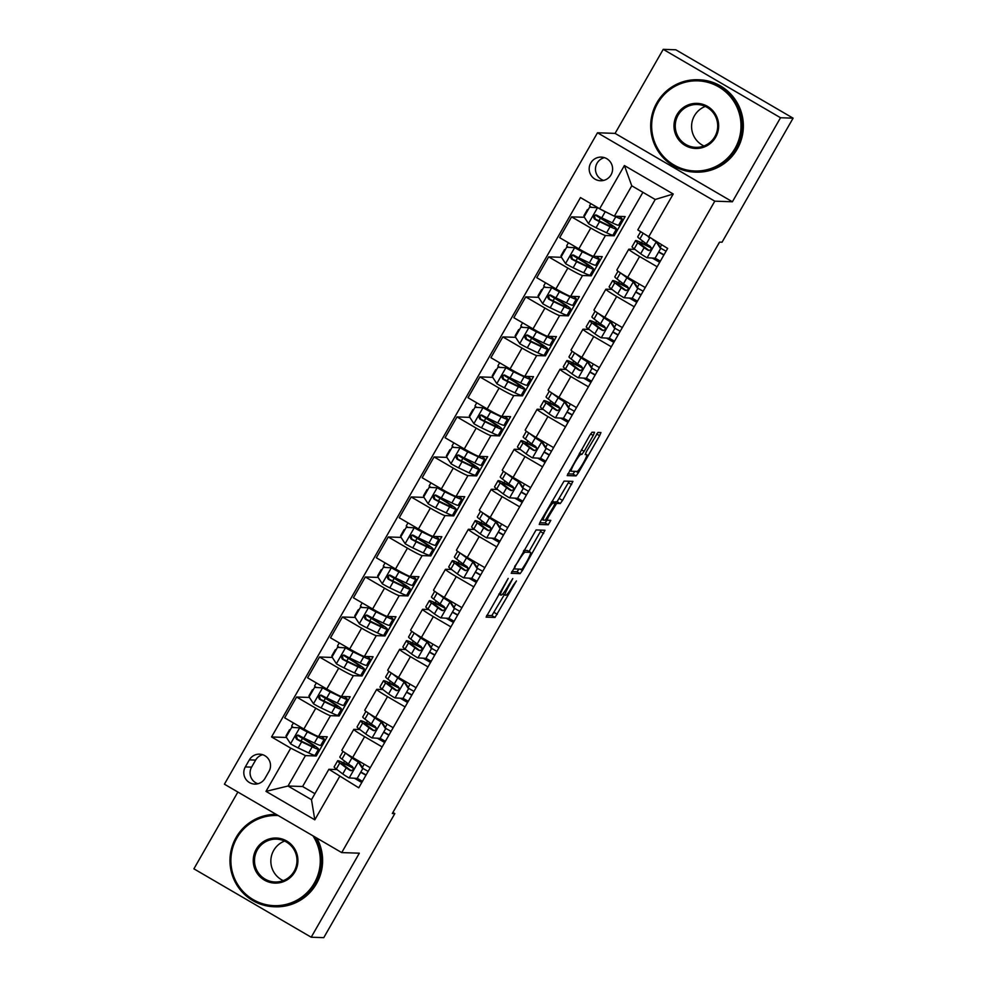 <?xml version="1.0" encoding="UTF-8"?>
<svg xmlns="http://www.w3.org/2000/svg" width="987" height="987" viewBox="0 0 987 987"><rect width="100%" height="100%" fill="white"/><g stroke="black" fill="none" stroke-linecap="round" stroke-linejoin="round"><path stroke-width="1.48" d="M508.169 578.407L486.11 617.134L495.018 617.443L516.435 580.936L513.265 585.229A11.61 1.394 120.2 0 1 505.936 595.235L505.196 595.21A11.61 1.394 120.2 0 1 505.097 595.186A11.61 1.394 120.2 0 1 509.366 585.106L512.771 578.579L508.675 585.081A11.61 1.394 120.2 0 1 501.334 595.075L500.594 595.05A11.61 1.394 120.2 0 1 500.508 595.025A11.61 1.394 120.2 0 1 504.776 584.946L508.169 578.407M590.757 163.003A11.832 11.721 -88 0 0 600.491 180.744A11.832 11.721 -88 0 0 611.039 174.835A11.832 11.721 -88 0 0 601.305 157.106A11.832 11.721 -88 0 0 590.757 163.003M604.426 157.649A11.832 11.721 -88 0 0 603.649 180.424M593.224 435.477L594.532 432.318L592.04 432.232L589.745 435.353L567.18 475.586L576.087 475.894L578.382 472.773L599.615 435.699L600.947 432.54L597.912 432.429L586.525 451.429L585.192 454.575L586.722 454.637A9.71 1.172 120.2 0 1 586.796 454.662A9.71 1.172 120.2 0 1 583.07 463.359A9.71 1.172 120.2 0 1 577.087 471.441L571.239 471.243A9.71 1.172 120.2 0 1 571.165 471.231A9.71 1.172 120.2 0 1 574.89 462.521A9.71 1.172 120.2 0 1 580.862 454.439L581.837 454.464L584.131 451.343L593.224 435.477L590.596 433.947M732.403 201.767L780.52 117.737L793.092 118.169L675.799 49.782L663.227 49.35L615.098 133.381L597.493 132.776L714.798 201.175L732.403 201.767L615.098 133.381M237.879 792.043L193.908 868.831L311.201 937.218L359.33 853.187L341.724 852.595L714.798 201.175M311.201 937.218L323.773 937.65L394.812 813.609L392.888 812.486M793.092 118.169L722.052 242.21L719.535 242.123L392.295 813.522L394.812 813.609M536.077 529.945L511.204 573.299L520.124 573.62L522.419 570.486L544.984 530.266L536.077 529.945M540.531 521.296L564.058 481.088L572.941 481.397L562.541 500.421L560.258 503.543L556.643 503.419L548.328 517.077L546.995 520.223L550.795 520.371L548.254 524.763L539.223 524.455L540.531 521.296M264.972 778.385L269.007 771.341A11.462 11.35 -88 0 0 259.569 754.154A11.462 11.35 -88 0 0 249.353 759.879L245.319 766.924A11.462 11.35 -88 0 0 254.757 784.097A11.462 11.35 -88 0 0 264.972 778.385M597.493 132.776L224.419 784.196L341.724 852.595M642.907 192.317L302.602 786.516L288.019 786.022L311.485 799.692L328.893 769.28L358.75 787.799L667.656 248.416L637.799 229.897L655.22 199.485L631.766 185.815L614.346 216.227L625.153 216.597L614.161 235.794L612.964 235.103L616.456 228.996A28.278 1.814 29.8 0 0 602.144 218.855L595.741 214.969M339.565 776.609L314.816 819.827L265.996 791.364L290.746 748.146L305.439 755.61L316.247 755.98L327.252 736.771L318.554 736.475A14.78 0.95 29.8 0 1 303.86 729.011L284.675 717.833L296.594 697.019L315.778 708.197A14.78 0.95 29.8 0 0 330.46 715.661L339.17 715.957L350.163 696.76L341.465 696.464A14.78 0.95 29.8 0 1 326.771 689L307.586 677.81L319.504 657.009L338.689 668.187A14.78 0.95 29.8 0 0 353.383 675.651L362.081 675.947L373.086 656.737L364.376 656.441A14.78 0.95 29.8 0 1 349.682 648.977L330.509 637.799L342.427 616.998L361.6 628.176A14.78 0.95 29.8 0 0 376.294 635.64L385.004 635.936L395.997 616.727L387.299 616.431A14.78 0.95 29.8 0 1 372.605 608.967L353.42 597.789L365.338 576.976L384.523 588.166A14.78 0.95 29.8 0 0 399.217 595.63L407.915 595.926L418.92 576.716L410.21 576.42A14.78 0.95 29.8 0 1 395.516 568.956L376.343 557.778L388.261 536.965L407.434 548.143A14.78 0.95 29.8 0 0 422.128 555.607L430.825 555.903L441.831 536.706L433.133 536.41A14.78 0.95 29.8 0 1 418.439 528.946L399.254 517.756L411.172 496.954L430.357 508.132A14.78 0.95 29.8 0 0 445.051 515.596L453.749 515.893L464.741 496.683L456.043 496.387A14.78 0.95 29.8 0 1 441.349 488.923L422.177 477.745L434.083 456.944L453.267 468.122A14.78 0.95 29.8 0 0 467.961 475.586L476.659 475.882L487.664 456.673L478.966 456.376A14.78 0.95 29.8 0 1 464.272 448.912L445.088 437.734L457.006 416.921L476.19 428.111A14.78 0.95 29.8 0 0 490.872 435.575L499.582 435.872L510.575 416.662L501.877 416.366A14.78 0.95 29.8 0 1 487.183 408.902L467.998 397.724L479.916 376.911L499.101 388.088A14.78 0.95 29.8 0 0 513.795 395.553L522.493 395.849L533.498 376.652L524.788 376.355A14.78 0.95 29.8 0 1 510.094 368.891L490.921 357.701L502.839 336.9L522.012 348.078A14.78 0.95 29.8 0 0 536.706 355.542L545.416 355.838L556.409 336.629L547.711 336.333A14.78 0.95 29.8 0 1 533.017 328.868L513.832 317.691L525.75 296.89L544.935 308.067A14.78 0.95 29.8 0 0 559.629 315.532L568.327 315.828L579.332 296.618L570.622 296.322A14.78 0.95 29.8 0 1 555.928 288.858L536.755 277.68L548.673 256.867L567.846 268.057A14.78 0.95 29.8 0 0 582.54 275.521L591.238 275.817L602.243 256.608L593.545 256.312A14.78 0.95 29.8 0 1 578.851 248.847L559.666 237.657L571.584 216.856L590.769 228.034A14.78 0.95 29.8 0 0 605.463 235.498L614.161 235.794M286.477 737.474L271.561 736.956L290.746 748.146M271.561 736.956L580.467 197.573L599.652 208.763L624.401 165.545L673.22 194.007L648.471 237.225M780.52 117.737L663.227 49.35M302.602 786.516L314.915 793.696M305.439 755.61L288.019 786.022L265.996 791.364M336.986 769.564L328.893 769.28M343.575 762.902L344.611 761.1M359.897 729.553L353.926 729.344A14.78 0.95 29.8 0 0 353.778 729.393A14.78 0.95 29.8 0 0 364.598 736.672L382.154 746.912M366.498 722.891L367.522 721.09M382.82 689.531L376.837 689.333A14.78 0.95 29.8 0 0 376.689 689.37A14.78 0.95 29.8 0 0 387.509 696.649L405.077 706.902M389.409 682.881L390.433 681.079M405.731 649.52L399.76 649.31A14.78 0.95 29.8 0 0 399.612 649.36A14.78 0.95 29.8 0 0 410.419 656.639L427.988 666.879M412.319 642.858L413.356 641.069M428.654 609.51L422.67 609.3A14.78 0.95 29.8 0 0 422.522 609.349A14.78 0.95 29.8 0 0 433.342 616.628L450.911 626.868M435.242 602.847L436.266 601.046M451.565 569.487L445.593 569.289A14.78 0.95 29.8 0 0 445.433 569.339A14.78 0.95 29.8 0 0 456.253 576.618L473.822 586.858M458.153 562.837L459.189 561.035M474.476 529.476L468.504 529.279A14.78 0.95 29.8 0 0 468.356 529.316A14.78 0.95 29.8 0 0 479.176 536.595L496.732 546.847M481.076 522.814L482.1 521.025M497.399 489.466L491.415 489.256A14.78 0.95 29.8 0 0 491.267 489.305A14.78 0.95 29.8 0 0 502.087 496.584L519.655 506.825M503.987 482.803L505.023 481.014M520.309 449.455L514.338 449.245A14.78 0.95 29.8 0 0 514.19 449.295A14.78 0.95 29.8 0 0 525.01 456.574L542.566 466.814M526.91 442.793L527.934 440.992M543.232 409.432L537.249 409.235A14.78 0.95 29.8 0 0 537.101 409.284A14.78 0.95 29.8 0 0 547.921 416.563L565.489 426.803M549.821 402.782L550.845 400.981M566.143 369.422L560.172 369.224A14.78 0.95 29.8 0 0 560.024 369.261A14.78 0.95 29.8 0 0 570.831 376.54L588.4 386.793M572.731 362.76L573.768 360.971M589.066 329.411L583.083 329.202A14.78 0.95 29.8 0 0 582.935 329.251A14.78 0.95 29.8 0 0 593.755 336.53L611.323 346.77M595.654 322.749L596.679 320.96M611.977 289.401L606.006 289.191A14.78 0.95 29.8 0 0 605.845 289.24A14.78 0.95 29.8 0 0 616.665 296.519L634.234 306.76M618.565 282.738L619.602 280.937M634.888 249.378L628.916 249.18A14.78 0.95 29.8 0 0 628.768 249.23A14.78 0.95 29.8 0 0 639.588 256.509L657.145 266.749M641.488 242.728L642.512 240.927M316.247 755.98L315.05 755.277M309.387 697.451L296.594 697.019M332.311 657.441L319.504 657.009M355.221 617.43L342.427 616.998M378.144 577.42L365.338 576.976M401.055 537.397L388.261 536.965M423.978 497.386L411.172 496.954M446.889 457.376L434.083 456.944M469.8 417.365L457.006 416.921M492.723 377.342L479.916 376.911M515.633 337.332L502.839 336.9M538.557 297.321L525.75 296.89M561.467 257.311L548.673 256.867M584.39 217.288L571.584 216.856M361.773 782.518L354.432 778.237M353.778 729.393L341.86 750.194A14.78 0.95 29.8 0 0 352.68 757.473L370.236 767.713M339.17 715.957L337.961 715.267L341.465 709.159A28.278 1.814 29.8 0 0 327.153 699.03L320.75 695.132M376.689 689.37L364.771 710.184A14.78 0.95 29.8 0 0 375.591 717.463L393.159 727.703M384.683 742.495L377.355 738.227M407.594 702.485L400.266 698.216M399.612 649.36L387.694 670.173A14.78 0.95 29.8 0 0 398.514 677.452L416.07 687.692M362.081 675.947L360.884 675.244L364.388 669.137A28.278 1.814 29.8 0 0 350.064 659.008L343.661 655.121M430.517 662.474L423.189 658.193M422.522 609.349L410.604 630.15A14.78 0.95 29.8 0 0 421.424 637.429L438.993 647.682M385.004 635.936L383.795 635.233M453.428 622.464L446.099 618.183M445.433 569.339L433.527 590.14A14.78 0.95 29.8 0 0 444.335 597.419L461.904 607.659M407.915 595.926L406.718 595.223L410.222 589.116A28.278 1.814 29.8 0 0 395.898 578.987L389.495 575.088M476.351 582.441L469.022 578.172M468.356 529.316L456.438 550.129A14.78 0.95 29.8 0 0 467.258 557.408L484.827 567.648M430.825 555.903L429.629 555.212L433.133 549.105A28.278 1.814 29.8 0 0 418.809 538.976L412.418 535.077M499.262 542.431L491.933 538.162M491.267 489.305L479.349 510.119A14.78 0.95 29.8 0 0 490.169 517.398L507.737 527.638M453.749 515.893L452.552 515.189M522.185 502.42L514.844 498.139M514.19 449.295L502.272 470.096A14.78 0.95 29.8 0 0 513.092 477.375L530.648 487.627M476.659 475.882L475.463 475.179L478.966 469.072A28.278 1.814 29.8 0 0 464.643 458.943L458.252 455.044M545.095 462.409L537.767 458.128M537.101 409.284L525.183 430.085A14.78 0.95 29.8 0 0 536.003 437.364L553.571 447.604M499.582 435.872L498.373 435.168L501.877 429.061A28.278 1.814 29.8 0 0 487.566 418.932L481.162 415.033M568.006 422.387L560.678 418.118M560.024 369.261L548.106 390.075A14.78 0.95 29.8 0 0 558.926 397.354L576.482 407.594M522.493 395.849L521.296 395.158M590.929 382.376L583.601 378.107M582.935 329.251L571.017 350.064A14.78 0.95 29.8 0 0 581.837 357.343L599.405 367.583M545.416 355.838L544.207 355.135L547.711 349.028A28.278 1.814 29.8 0 0 533.387 338.899L526.996 335.012M613.84 342.366L606.511 338.085M605.845 289.24L593.94 310.041A14.78 0.95 29.8 0 0 604.747 317.32L622.316 327.573M568.327 315.828L567.13 315.124L570.634 309.017A28.278 1.814 29.8 0 0 556.31 298.888L549.907 294.99M636.763 302.355L629.435 298.074M628.768 249.23L616.85 270.031A14.78 0.95 29.8 0 0 627.67 277.31L645.239 287.55M591.238 275.817L590.041 275.114M659.674 262.332L652.345 258.063M614.346 216.227L599.652 208.763M311.485 799.692L314.816 819.827M624.401 165.545L631.766 185.815M673.22 194.007L655.22 199.485M262.69 754.71A11.462 11.35 -88 0 0 255.633 760.089L251.599 767.133A11.462 11.35 -88 0 0 257.915 783.764M486.677 615.419L491.847 615.604L504.308 594.729M529.069 551.486L541.246 530.13M511.772 571.584L516.954 571.769L518.989 569.092M515.214 566.723L514.276 568.931L522.098 569.203L526.318 562.454A11.61 1.394 120.2 0 0 530.587 552.375A11.61 1.394 120.2 0 0 530.488 552.35L525.158 552.165A11.61 1.394 120.2 0 0 517.817 562.158L514.683 566.415M527.477 550.586A11.61 1.394 120.2 0 0 527.416 550.524A11.61 1.394 120.2 0 0 527.329 550.499L530.488 552.35M523.863 550.376L527.329 550.499M552.868 502.136L557.087 501.692L569.228 481.274M539.753 522.728L545.083 522.913L546.971 520.211L545.959 519.606L546.995 520.223M552.905 503.296A9.71 1.172 120.2 0 0 546.934 511.389A9.71 1.172 120.2 0 0 543.208 520.087A9.71 1.172 120.2 0 0 543.282 520.112L545.342 520.174L553.67 506.528L555.002 503.37L551.351 502.383M555.002 503.37L551.844 501.532L554.965 503.37M567.735 473.871L572.916 474.044L574.952 471.367M291.671 727.394L300.492 727.912L291.671 727.394L286.168 737.005L290.671 743.902A9.796 0.629 29.8 0 0 298.148 747.924L308.697 752.945A28.278 1.814 29.8 0 0 315.075 755.252L318.554 749.17A28.278 1.814 29.8 0 0 304.23 739.041L297.84 735.142M286.489 736.45A13.497 0.864 -150.2 0 1 286.02 735.87L289.499 729.788A13.497 0.864 -150.2 0 1 289.635 729.751L290.314 729.763M300.492 727.912L314.779 734.945A23.478 1.505 29.8 0 0 315.532 735.303M299.838 727.9A9.796 0.629 29.8 0 0 307.315 731.922L317.863 736.944A28.278 1.814 29.8 0 0 324.242 739.251A28.278 1.814 29.8 0 0 321.392 736.573M317.037 735.981A23.478 1.505 29.8 0 0 320.072 736.857A23.478 1.505 29.8 0 0 319.936 736.524M324.242 739.251L320.75 745.333A28.278 1.814 -150.2 0 1 314.384 743.026L303.823 738.005A9.796 0.629 -150.2 0 1 298.802 735.364C295.545 735.216 294.805 736.499 296.606 739.201A9.796 0.629 29.8 0 0 301.627 741.842L312.176 746.863A28.278 1.814 29.8 0 0 318.554 749.17M300.986 741.003L302.491 738.375A23.478 1.505 -150.2 0 1 314.384 746.777A23.478 1.505 -150.2 0 1 309.091 744.864L297.321 739.226L296.532 735.981M292.103 727.419L292.436 726.753M293.423 722.928L291.696 725.951A13.497 0.864 29.8 0 0 293.423 727.493M302.491 738.375L297.42 735.278M298.802 735.364L297.741 735.068M353.334 767.874A28.278 1.814 29.8 0 0 337.64 760.804L334.149 766.887A28.278 1.814 -150.2 0 0 336.308 769.046L342.748 773.931A9.796 0.629 -150.2 0 0 349.003 777.916L357.183 778.41L362.685 768.799L358.17 761.902A9.796 0.629 -150.2 0 1 351.915 757.917L345.598 753.143M358.17 761.902L351.717 756.918M357.294 778.41L362.463 781.309M357.183 778.41L362.685 768.799M358.824 761.927L363.339 768.824M337.64 760.804A28.278 1.814 29.8 0 0 339.787 762.963L346.227 767.849A9.796 0.629 29.8 0 0 350.175 770.44C353.272 770.588 354 769.305 352.371 766.603A9.796 0.629 -150.2 0 1 348.423 764L341.983 759.114A28.278 1.814 -150.2 0 1 339.836 756.967L343.044 751.366M361.353 772.29L366.103 774.955M363.204 768.614L368.139 771.378M365.943 775.227L361.193 772.562M351.162 770.736L343.587 764.987A23.478 1.505 -150.2 0 1 341.81 763.185A23.478 1.505 -150.2 0 1 353.408 768.305M314.582 687.384L323.415 687.902L314.582 687.384L309.091 696.982L313.595 703.891A9.796 0.629 29.8 0 0 321.059 707.913L331.62 712.935A28.278 1.814 29.8 0 0 337.986 715.242M309.4 696.44A13.497 0.864 -150.2 0 1 308.931 695.86L312.41 689.777A13.497 0.864 -150.2 0 1 312.546 689.728L313.224 689.753M323.415 687.902L337.69 694.934A23.478 1.505 29.8 0 0 338.455 695.292M322.761 687.877A9.796 0.629 29.8 0 0 330.226 691.899L340.786 696.933A28.278 1.814 29.8 0 0 347.153 699.228A28.278 1.814 29.8 0 0 344.303 696.551M339.947 695.958A23.478 1.505 29.8 0 0 342.982 696.847A23.478 1.505 29.8 0 0 342.859 696.501M347.153 699.228L343.673 705.31A28.278 1.814 -150.2 0 1 337.295 703.015L326.746 697.982A9.796 0.629 -150.2 0 1 321.713 695.354C318.456 695.206 317.728 696.489 319.517 699.191A9.796 0.629 29.8 0 0 324.55 701.831L335.099 706.852A28.278 1.814 29.8 0 0 341.465 709.159M323.896 700.992L325.414 698.352A23.478 1.505 -150.2 0 1 337.295 706.766A23.478 1.505 -150.2 0 1 332.014 704.854L320.244 699.215L319.455 695.971M315.013 687.396L315.346 686.73M316.346 682.918L314.619 685.928A13.497 0.864 29.8 0 0 316.346 687.47M325.414 698.352L320.331 695.267M321.713 695.354L320.652 695.058M337.505 647.373L346.326 647.891L337.505 647.373L332.002 656.972L336.505 663.869A9.796 0.629 29.8 0 0 343.982 667.891L354.53 672.924A28.278 1.814 29.8 0 0 360.897 675.219M332.311 656.429A13.497 0.864 -150.2 0 1 331.842 655.837L335.333 649.754A13.497 0.864 -150.2 0 1 335.469 649.717L336.148 649.742M346.326 647.891L360.613 654.924A23.478 1.505 29.8 0 0 361.365 655.282M345.672 647.867A9.796 0.629 29.8 0 0 353.149 651.889L363.697 656.91A28.278 1.814 29.8 0 0 370.063 659.217A28.278 1.814 29.8 0 0 367.226 656.54M362.858 655.948A23.478 1.505 29.8 0 0 365.893 656.824A23.478 1.505 29.8 0 0 365.77 656.491M370.063 659.217L366.584 665.3A28.278 1.814 -150.2 0 1 360.218 662.993L349.657 657.971A9.796 0.629 -150.2 0 1 344.636 655.343C341.379 655.195 340.638 656.466 342.427 659.18A9.796 0.629 29.8 0 0 347.461 661.808L358.01 666.842A28.278 1.814 29.8 0 0 364.388 669.137M346.819 660.982L348.325 658.341A23.478 1.505 -150.2 0 1 360.218 666.756A23.478 1.505 -150.2 0 1 354.925 664.843L343.155 659.205L342.366 655.96M337.936 647.386L338.27 646.719M339.257 642.895L337.529 645.917A13.497 0.864 29.8 0 0 339.257 647.46M348.325 658.341L343.254 655.257M344.636 655.343L343.575 655.035M360.415 607.363L369.249 607.881L360.415 607.363L354.913 616.961L359.428 623.858A9.796 0.629 29.8 0 0 366.893 627.88L377.441 632.914A28.278 1.814 29.8 0 0 383.82 635.209L387.299 629.126A28.278 1.814 29.8 0 0 372.975 618.997L366.584 615.098M355.234 616.419A13.497 0.864 -150.2 0 1 354.765 615.826L358.244 609.744A13.497 0.864 -150.2 0 1 358.38 609.707L359.058 609.732M369.249 607.881L383.524 614.901A23.478 1.505 29.8 0 0 384.288 615.259M368.595 607.856A9.796 0.629 29.8 0 0 376.059 611.878L386.608 616.9A28.278 1.814 29.8 0 0 392.986 619.207A28.278 1.814 29.8 0 0 390.136 616.53M385.781 615.937A23.478 1.505 29.8 0 0 388.816 616.813A23.478 1.505 29.8 0 0 388.693 616.48M392.986 619.207L389.507 625.289A28.278 1.814 -150.2 0 1 383.129 622.982L372.58 617.961A9.796 0.629 -150.2 0 1 367.546 615.32C364.289 615.172 363.561 616.456 365.35 619.17A9.796 0.629 29.8 0 0 370.372 621.798L380.933 626.831A28.278 1.814 29.8 0 0 387.299 629.126M369.73 620.971L371.248 618.331A23.478 1.505 -150.2 0 1 383.129 626.745A23.478 1.505 -150.2 0 1 377.848 624.833L366.078 619.194L365.289 615.937M360.847 607.375L361.18 606.709M362.167 602.884L360.44 605.907A13.497 0.864 29.8 0 0 362.18 607.449M371.248 618.331L366.165 615.246M367.546 615.32L366.485 615.024M376.244 727.863A28.278 1.814 29.8 0 0 360.551 720.794L357.072 726.876A28.278 1.814 -150.2 0 0 359.219 729.035L365.659 733.921A9.796 0.629 -150.2 0 0 371.926 737.894L380.094 738.399L385.596 728.788L381.093 721.892A9.796 0.629 -150.2 0 1 374.826 717.907L368.521 713.132M381.093 721.892L374.641 716.895M380.205 738.399L385.374 741.286M380.094 738.399L385.596 728.788M381.747 721.916L386.25 728.813M360.551 720.794A28.278 1.814 29.8 0 0 362.698 722.953L369.138 727.838A9.796 0.629 29.8 0 0 373.098 730.429C376.183 730.577 376.923 729.294 375.294 726.592A9.796 0.629 -150.2 0 1 371.346 723.989L364.906 719.104A28.278 1.814 -150.2 0 1 362.747 716.944L365.955 711.356M384.264 732.28L389.014 734.945M386.114 728.603L391.062 731.367M388.853 735.204L384.116 732.551M374.085 730.725L366.51 724.964A23.478 1.505 -150.2 0 1 364.721 723.175A23.478 1.505 -150.2 0 1 376.331 728.283M399.167 687.84A28.278 1.814 29.8 0 0 383.462 680.771L379.983 686.853A28.278 1.814 -150.2 0 0 382.129 689.012L388.582 693.898A9.796 0.629 -150.2 0 0 394.837 697.883L403.017 698.377L408.519 688.778L404.004 681.881A9.796 0.629 -150.2 0 1 397.749 677.896L391.432 673.109M404.004 681.881L397.551 676.885M403.115 698.389L408.297 701.276M403.017 698.377L408.519 688.778M404.658 681.906L409.173 688.803M383.462 680.771A28.278 1.814 29.8 0 0 385.621 682.93L392.061 687.816A9.796 0.629 29.8 0 0 396.009 690.419C399.106 690.555 399.834 689.284 398.205 686.582A9.796 0.629 -150.2 0 1 394.257 683.979L387.817 679.093A28.278 1.814 -150.2 0 1 385.67 676.934L388.866 671.345M407.187 692.269L411.924 694.922M409.025 688.581L413.972 691.356M411.776 695.193L407.026 692.541M396.996 690.715L389.421 684.953A23.478 1.505 -150.2 0 1 387.632 683.164A23.478 1.505 -150.2 0 1 399.241 688.272M422.078 647.83A28.278 1.814 29.8 0 0 406.385 640.76L402.893 646.843A28.278 1.814 -150.2 0 0 405.052 649.002L411.493 653.887A9.796 0.629 -150.2 0 0 417.76 657.873L425.928 658.366L431.43 648.767L426.927 641.871A9.796 0.629 -150.2 0 1 420.659 637.886L414.355 633.099M426.927 641.871L420.474 636.874M426.039 658.366L431.208 661.265M425.928 658.366L431.43 648.767M427.581 641.883L432.084 648.78M406.385 640.76A28.278 1.814 29.8 0 0 408.532 642.919L414.972 647.805A9.796 0.629 29.8 0 0 418.92 650.408C422.017 650.544 422.744 649.261 421.128 646.559A9.796 0.629 -150.2 0 1 417.18 643.968L410.728 639.082A28.278 1.814 -150.2 0 1 408.581 636.923L411.789 631.322M430.098 652.259L434.848 654.912M431.948 648.57L436.896 651.346M434.687 655.183L429.937 652.53M419.907 650.704L412.344 644.943A23.478 1.505 -150.2 0 1 410.555 643.154A23.478 1.505 -150.2 0 1 422.152 648.262M383.338 567.34L392.16 567.858L383.338 567.34L377.836 576.951L382.339 583.848A9.796 0.629 29.8 0 0 389.803 587.87L400.364 592.891A28.278 1.814 29.8 0 0 406.73 595.198M378.144 576.396A13.497 0.864 -150.2 0 1 377.676 575.816L381.167 569.733A13.497 0.864 -150.2 0 1 381.303 569.696L381.981 569.709M392.16 567.858L406.447 574.89A23.478 1.505 29.8 0 0 407.199 575.248M391.506 567.846A9.796 0.629 29.8 0 0 398.97 571.868L409.531 576.889A28.278 1.814 29.8 0 0 415.897 579.196A28.278 1.814 29.8 0 0 413.047 576.519M408.692 575.927A23.478 1.505 29.8 0 0 411.727 576.803A23.478 1.505 29.8 0 0 411.604 576.47M415.897 579.196L412.418 585.279A28.278 1.814 -150.2 0 1 406.039 582.972L395.491 577.95A9.796 0.629 -150.2 0 1 390.47 575.31C387.212 575.162 386.472 576.445 388.261 579.147A9.796 0.629 29.8 0 0 393.295 581.787L403.843 586.809A28.278 1.814 29.8 0 0 410.222 589.116M392.653 580.948L394.158 578.32A23.478 1.505 -150.2 0 1 406.052 586.722A23.478 1.505 -150.2 0 1 400.759 584.81L388.989 579.172L388.199 575.927M383.77 567.365L384.091 566.698M385.09 562.874L383.363 565.896A13.497 0.864 29.8 0 0 385.09 567.439M394.158 578.32L389.088 575.224M390.47 575.31L389.409 575.014M444.989 607.819A28.278 1.814 29.8 0 0 429.296 600.75L425.816 606.832A28.278 1.814 -150.2 0 0 427.963 608.991L434.403 613.877A9.796 0.629 -150.2 0 0 440.671 617.862L448.851 618.355L454.341 608.745L449.838 601.848A9.796 0.629 -150.2 0 1 443.57 597.863L437.266 593.088M449.838 601.848L443.385 596.864M448.949 618.355L454.119 621.255M448.851 618.355L454.341 608.745M450.491 601.873L454.995 608.769M429.296 600.75A28.278 1.814 29.8 0 0 431.455 602.909L437.895 607.795A9.796 0.629 29.8 0 0 441.843 610.385C444.927 610.534 445.668 609.25 444.039 606.549A9.796 0.629 -150.2 0 1 440.091 603.945L433.651 599.06A28.278 1.814 -150.2 0 1 431.504 596.913L434.699 591.312M453.008 612.236L457.758 614.901M454.859 608.56L459.806 611.323M457.61 615.172L452.86 612.508M442.83 610.682L435.255 604.932A23.478 1.505 -150.2 0 1 433.466 603.131A23.478 1.505 -150.2 0 1 445.075 608.251M278.186 815.546A45.094 44.674 -88 0 0 253.215 899.626A45.094 44.674 -88 0 0 312.953 835.816M315.198 837.124A46.204 45.772 92 0 1 274.164 906.757A46.204 45.772 92 0 1 236.115 837.469A46.204 45.772 92 0 1 276.163 814.374M256.25 849.289A22.553 22.343 92 0 1 286.773 841.047A22.553 22.343 92 0 1 294.928 871.842A22.553 22.343 92 0 1 264.405 880.096A22.553 22.343 92 0 1 256.25 849.289M294.126 871.299A21.443 21.245 -88 0 0 276.471 839.147A21.443 21.245 -88 0 0 257.348 849.856A21.443 21.245 -88 0 0 275.003 881.996A21.443 21.245 -88 0 0 294.126 871.299M283.232 880.626A21.443 21.245 92 0 1 284.589 841.072M316.815 838.074A46.204 45.772 92 0 1 275.274 906.794L274.164 906.757M657.65 103.364A45.094 44.674 -88 0 0 673.961 164.977A45.094 44.674 -88 0 0 735.007 148.469A45.094 44.674 -88 0 0 718.696 86.868A45.094 44.674 -88 0 0 657.65 103.364M736.105 149.025A46.204 45.772 92 0 1 694.897 172.108A46.204 45.772 92 0 1 656.848 102.821A46.204 45.772 92 0 1 698.043 79.75A46.204 45.772 92 0 1 736.105 149.025M676.983 114.64A22.553 22.343 92 0 1 707.506 106.386A22.553 22.343 92 0 1 715.661 137.193A22.553 22.343 92 0 1 685.138 145.447A22.553 22.343 92 0 1 676.983 114.64M714.859 136.638A21.443 21.245 -88 0 0 697.204 104.499A21.443 21.245 -88 0 0 678.094 115.208A21.443 21.245 -88 0 0 695.749 147.347A21.443 21.245 -88 0 0 714.859 136.638M703.978 145.977A21.443 21.245 92 0 1 705.323 106.423M698.043 79.75L699.154 79.787A46.204 45.772 92 0 1 737.215 149.062A46.204 45.772 92 0 1 696.008 172.145L694.897 172.108M406.249 527.329L415.083 527.848L406.249 527.329L400.747 536.928L405.262 543.837A9.796 0.629 29.8 0 0 412.726 547.859L423.275 552.88A28.278 1.814 29.8 0 0 429.653 555.188M401.067 536.385A13.497 0.864 -150.2 0 1 400.599 535.805L404.078 529.723A13.497 0.864 -150.2 0 1 404.214 529.674L404.892 529.698M415.083 527.848L429.357 534.88A23.478 1.505 29.8 0 0 430.122 535.238M414.429 527.823A9.796 0.629 29.8 0 0 421.893 531.845L432.442 536.879A28.278 1.814 29.8 0 0 438.82 539.173A28.278 1.814 29.8 0 0 435.97 536.496M431.615 535.904A23.478 1.505 29.8 0 0 434.65 536.792A23.478 1.505 29.8 0 0 434.527 536.447M438.82 539.173L435.329 545.256A28.278 1.814 -150.2 0 1 428.963 542.961L418.414 537.927A9.796 0.629 -150.2 0 1 413.38 535.299C410.123 535.151 409.395 536.434 411.184 539.136A9.796 0.629 29.8 0 0 416.206 541.777L426.766 546.798A28.278 1.814 29.8 0 0 433.133 549.105M415.564 540.938L417.082 538.297A23.478 1.505 -150.2 0 1 428.963 546.712A23.478 1.505 -150.2 0 1 423.67 544.799L411.9 539.161L411.123 535.916M406.681 527.342L407.014 526.676M408.001 522.863L406.274 525.874A13.497 0.864 29.8 0 0 408.001 527.416M417.082 538.297L411.998 535.213M413.38 535.299L412.319 535.003M467.912 567.809A28.278 1.814 29.8 0 0 452.219 560.739L448.727 566.822A28.278 1.814 -150.2 0 0 450.886 568.981L457.326 573.854A9.796 0.629 -150.2 0 0 463.594 577.839L471.761 578.333L477.264 568.734L472.761 561.837A9.796 0.629 -150.2 0 1 466.493 557.852L460.189 553.078M472.761 561.837L466.296 556.841M471.872 578.345L477.042 581.232M471.761 578.333L477.264 568.734M473.415 561.862L477.918 568.759M452.219 560.739A28.278 1.814 29.8 0 0 454.365 562.898L460.806 567.784A9.796 0.629 29.8 0 0 464.754 570.375C467.85 570.523 468.578 569.24 466.962 566.538A9.796 0.629 -150.2 0 1 463.014 563.935L456.562 559.049A28.278 1.814 -150.2 0 1 454.415 556.89L457.623 551.301M475.931 572.226L480.681 574.89M477.782 568.549L482.717 571.313M480.521 575.15L475.771 572.497M465.741 570.671L458.165 564.909A23.478 1.505 -150.2 0 1 456.389 563.121A23.478 1.505 -150.2 0 1 467.986 568.228M429.172 487.319L437.994 487.837L429.172 487.319L423.67 496.917L428.173 503.814A9.796 0.629 29.8 0 0 435.637 507.836L446.198 512.87A28.278 1.814 29.8 0 0 452.564 515.165L456.043 509.082A28.278 1.814 29.8 0 0 441.732 498.953L435.329 495.067M423.978 496.375A13.497 0.864 -150.2 0 1 423.509 495.782L426.989 489.7A13.497 0.864 -150.2 0 1 427.137 489.663L427.815 489.688M437.994 487.837L452.268 494.869A23.478 1.505 29.8 0 0 453.033 495.227M437.34 487.812A9.796 0.629 29.8 0 0 444.804 491.834L455.365 496.856A28.278 1.814 29.8 0 0 461.731 499.163A28.278 1.814 29.8 0 0 458.881 496.486M454.526 495.893A23.478 1.505 29.8 0 0 457.561 496.769A23.478 1.505 29.8 0 0 457.437 496.436M461.731 499.163L458.252 505.245A28.278 1.814 -150.2 0 1 451.873 502.938L441.325 497.917A9.796 0.629 -150.2 0 1 436.291 495.289C433.034 495.141 432.306 496.412 434.095 499.126A9.796 0.629 29.8 0 0 439.129 501.754L449.677 506.787A28.278 1.814 29.8 0 0 456.043 509.082M438.487 500.927L439.992 498.287A23.478 1.505 -150.2 0 1 451.873 506.701A23.478 1.505 -150.2 0 1 446.593 504.789L434.823 499.151L434.033 495.906M429.592 487.331L429.925 486.665M430.924 482.84L429.197 485.863A13.497 0.864 29.8 0 0 430.924 487.405M439.992 498.287L434.909 495.203M436.291 495.289L435.23 494.98M490.823 527.786A28.278 1.814 29.8 0 0 475.129 520.717L471.65 526.799A28.278 1.814 -150.2 0 0 473.797 528.958L480.237 533.844A9.796 0.629 -150.2 0 0 486.505 537.829L494.684 538.322L500.175 528.724L495.671 521.827A9.796 0.629 -150.2 0 1 489.404 517.842L483.099 513.055M495.671 521.827L489.219 516.83M494.783 538.334L499.953 541.221M494.684 538.322L500.175 528.724M496.325 521.852L500.828 528.748M475.129 520.717A28.278 1.814 29.8 0 0 477.276 522.876L483.729 527.761A9.796 0.629 29.8 0 0 487.677 530.364C490.761 530.5 491.501 529.229 489.873 526.527A9.796 0.629 -150.2 0 1 485.925 523.924L479.485 519.039A28.278 1.814 -150.2 0 1 477.326 516.88L480.533 511.291M498.842 532.215L503.592 534.868M500.693 528.526L505.64 531.302M503.444 535.139L498.694 532.486M488.664 530.661L481.088 524.899A23.478 1.505 -150.2 0 1 479.3 523.11A23.478 1.505 -150.2 0 1 490.909 528.218M452.083 447.308L460.904 447.827L452.083 447.308L446.58 456.907L451.084 463.804A9.796 0.629 29.8 0 0 458.56 467.826L469.109 472.847A28.278 1.814 29.8 0 0 475.487 475.154M446.901 456.364A13.497 0.864 -150.2 0 1 446.432 455.772L449.912 449.69A13.497 0.864 -150.2 0 1 450.047 449.653L450.726 449.677M460.904 447.827L475.191 454.847A23.478 1.505 29.8 0 0 475.944 455.204M460.25 447.802A9.796 0.629 29.8 0 0 467.727 451.824L478.276 456.845A28.278 1.814 29.8 0 0 484.654 459.152A28.278 1.814 29.8 0 0 481.804 456.475M477.449 455.883A23.478 1.505 29.8 0 0 480.484 456.759A23.478 1.505 29.8 0 0 480.348 456.426M484.654 459.152L481.162 465.235A28.278 1.814 -150.2 0 1 474.796 462.928L464.235 457.906A9.796 0.629 -150.2 0 1 459.214 455.266C455.957 455.118 455.217 456.401 457.018 459.115A9.796 0.629 29.8 0 0 462.039 461.743L472.588 466.777A28.278 1.814 29.8 0 0 478.966 469.072M461.398 460.917L462.903 458.276A23.478 1.505 -150.2 0 1 474.796 466.691A23.478 1.505 -150.2 0 1 469.504 464.778L457.734 459.14L456.944 455.883M452.515 447.321L452.848 446.655M453.835 442.83L452.108 445.853A13.497 0.864 29.8 0 0 453.835 447.395M462.903 458.276L457.832 455.192M459.214 455.266L458.153 454.97M513.746 487.775A28.278 1.814 29.8 0 0 498.053 480.706L494.561 486.788A28.278 1.814 -150.2 0 0 496.72 488.947L503.16 493.833A9.796 0.629 -150.2 0 0 509.415 497.818L517.595 498.312L523.098 488.713L518.582 481.804A9.796 0.629 -150.2 0 1 512.327 477.831L506.01 473.044M518.582 481.804L512.13 476.82M517.706 498.312L522.876 501.211M517.595 498.312L523.098 488.713M519.236 481.829L523.752 488.725M498.053 480.706A28.278 1.814 29.8 0 0 500.199 482.865L506.639 487.751A9.796 0.629 29.8 0 0 510.587 490.354C513.684 490.49 514.412 489.207 512.784 486.505A9.796 0.629 -150.2 0 1 508.836 483.914L502.395 479.028A28.278 1.814 -150.2 0 1 500.249 476.869L503.456 471.268M521.765 492.205L526.515 494.857M523.616 488.516L528.551 491.292M526.355 495.129L521.605 492.476M511.574 490.638L503.999 484.888A23.478 1.505 -150.2 0 1 502.223 483.099A23.478 1.505 -150.2 0 1 513.82 488.207M474.994 407.286L483.827 407.804L474.994 407.286L469.504 416.896L474.007 423.793A9.796 0.629 29.8 0 0 481.471 427.815L492.032 432.837A28.278 1.814 29.8 0 0 498.398 435.144M469.812 416.341A13.497 0.864 -150.2 0 1 469.343 415.761L472.822 409.679A13.497 0.864 -150.2 0 1 472.958 409.63L473.637 409.654M483.827 407.804L498.102 414.836A23.478 1.505 29.8 0 0 498.867 415.194M483.174 407.791A9.796 0.629 29.8 0 0 490.638 411.813L501.199 416.835A28.278 1.814 29.8 0 0 507.565 419.142A28.278 1.814 29.8 0 0 504.715 416.465M500.36 415.872A23.478 1.505 29.8 0 0 503.395 416.748A23.478 1.505 29.8 0 0 503.271 416.415M507.565 419.142L504.086 425.224A28.278 1.814 -150.2 0 1 497.707 422.917L487.159 417.896A9.796 0.629 -150.2 0 1 482.125 415.256C478.868 415.108 478.14 416.391 479.929 419.093A9.796 0.629 29.8 0 0 484.962 421.733L495.511 426.754A28.278 1.814 29.8 0 0 501.877 429.061M484.309 420.894L485.826 418.266A23.478 1.505 -150.2 0 1 497.707 426.668A23.478 1.505 -150.2 0 1 492.427 424.755L480.657 419.117L479.867 415.872M475.426 407.31L475.759 406.644M476.758 402.819L475.031 405.842A13.497 0.864 29.8 0 0 476.758 407.384M485.826 418.266L480.743 415.169M482.125 415.256L481.064 414.959M536.657 447.765A28.278 1.814 29.8 0 0 520.963 440.695L517.484 446.778A28.278 1.814 -150.2 0 0 519.631 448.937L526.071 453.823A9.796 0.629 -150.2 0 0 532.338 457.808L540.506 458.301L546.008 448.69L541.505 441.794A9.796 0.629 -150.2 0 1 535.238 437.809L528.933 433.034M541.505 441.794L535.053 436.809M540.617 458.301L545.786 461.2M540.506 458.301L546.008 448.69M542.159 441.818L546.662 448.715M520.963 440.695A28.278 1.814 29.8 0 0 523.11 442.855L529.55 447.74A9.796 0.629 29.8 0 0 533.511 450.331C536.595 450.479 537.335 449.196 535.707 446.494A9.796 0.629 -150.2 0 1 531.759 443.891L525.318 439.005A28.278 1.814 -150.2 0 1 523.159 436.859L526.367 431.257M544.676 452.182L549.426 454.847M546.527 448.505L551.474 451.269M549.265 455.118L544.528 452.453M534.498 450.627L526.922 444.878A23.478 1.505 -150.2 0 1 525.133 443.077A23.478 1.505 -150.2 0 1 536.743 448.197M497.917 367.275L506.738 367.793L497.917 367.275L492.414 376.874L496.917 383.783A9.796 0.629 29.8 0 0 504.394 387.805L514.943 392.826A28.278 1.814 29.8 0 0 521.309 395.133L524.8 389.051A28.278 1.814 29.8 0 0 510.476 378.922L504.073 375.023M492.723 376.331A13.497 0.864 -150.2 0 1 492.254 375.751L495.745 369.669A13.497 0.864 -150.2 0 1 495.881 369.619L496.56 369.644M506.738 367.793L521.025 374.826A23.478 1.505 29.8 0 0 521.778 375.183M506.084 367.769A9.796 0.629 29.8 0 0 513.561 371.791L524.109 376.824A28.278 1.814 29.8 0 0 530.475 379.119A28.278 1.814 29.8 0 0 527.638 376.442M523.27 375.85A23.478 1.505 29.8 0 0 526.305 376.738A23.478 1.505 29.8 0 0 526.182 376.392M530.475 379.119L526.996 385.201A28.278 1.814 -150.2 0 1 520.63 382.907L510.069 377.873A9.796 0.629 -150.2 0 1 505.048 375.245C501.791 375.097 501.051 376.38 502.839 379.082A9.796 0.629 29.8 0 0 507.873 381.722L518.422 386.744A28.278 1.814 29.8 0 0 524.8 389.051M507.232 380.883L508.737 378.243A23.478 1.505 -150.2 0 1 520.63 386.657A23.478 1.505 -150.2 0 1 515.337 384.745L503.567 379.107L502.778 375.862M498.349 367.287L498.682 366.621M499.669 362.809L497.941 365.819A13.497 0.864 29.8 0 0 499.669 367.361M508.737 378.243L503.666 375.159M505.048 375.245L503.987 374.949M559.58 407.754A28.278 1.814 29.8 0 0 543.874 400.685L540.395 406.767A28.278 1.814 -150.2 0 0 542.542 408.926L548.994 413.8A9.796 0.629 -150.2 0 0 555.249 417.785L563.429 418.278L568.931 408.68L564.416 401.783A9.796 0.629 -150.2 0 1 558.161 397.798L551.844 393.023M564.416 401.783L557.963 396.786M563.528 418.291L568.709 421.178M563.429 418.278L568.931 408.68M565.07 401.808L569.585 408.704M543.874 400.685A28.278 1.814 29.8 0 0 546.033 402.844L552.473 407.73A9.796 0.629 29.8 0 0 556.421 410.321C559.518 410.469 560.246 409.186 558.617 406.484A9.796 0.629 -150.2 0 1 554.669 403.88L548.229 398.995A28.278 1.814 -150.2 0 1 546.082 396.836L549.278 391.247M567.599 412.171L572.337 414.836M569.437 408.495L574.385 411.258M572.189 415.095L567.439 412.443M557.408 410.617L549.833 404.855A23.478 1.505 -150.2 0 1 548.044 403.066A23.478 1.505 -150.2 0 1 559.654 408.174M520.828 327.265L529.661 327.783L520.828 327.265L515.325 336.863L519.841 343.76A9.796 0.629 29.8 0 0 527.305 347.782L537.853 352.815A28.278 1.814 29.8 0 0 544.232 355.11M515.646 336.32A13.497 0.864 -150.2 0 1 515.177 335.728L518.656 329.646A13.497 0.864 -150.2 0 1 518.792 329.609L519.47 329.633M529.661 327.783L543.936 334.815A23.478 1.505 29.8 0 0 544.701 335.173M529.007 327.758A9.796 0.629 29.8 0 0 536.472 331.78L547.02 336.801A28.278 1.814 29.8 0 0 553.399 339.109A28.278 1.814 29.8 0 0 550.549 336.431M546.193 335.839A23.478 1.505 29.8 0 0 549.228 336.715A23.478 1.505 29.8 0 0 549.105 336.382M553.399 339.109L549.919 345.191A28.278 1.814 -150.2 0 1 543.541 342.884L532.992 337.862A9.796 0.629 -150.2 0 1 527.959 335.235C524.702 335.074 523.974 336.357 525.763 339.072A9.796 0.629 29.8 0 0 530.784 341.699L541.345 346.733A28.278 1.814 29.8 0 0 547.711 349.028M530.142 340.873L531.66 338.233A23.478 1.505 -150.2 0 1 543.541 346.647A23.478 1.505 -150.2 0 1 538.26 344.734L526.49 339.096L525.701 335.851M521.259 327.277L521.592 326.611M522.579 322.786L520.852 325.809A13.497 0.864 29.8 0 0 522.592 327.351M531.66 338.233L526.577 335.148M527.959 335.235L526.898 334.926M582.49 367.732A28.278 1.814 29.8 0 0 566.797 360.662L563.306 366.745A28.278 1.814 -150.2 0 0 565.465 368.904L571.905 373.789A9.796 0.629 -150.2 0 0 578.172 377.774L586.34 378.268L591.842 368.669L587.339 361.773A9.796 0.629 -150.2 0 1 581.072 357.787L574.767 353.001M587.339 361.773L580.887 356.776M586.451 378.28L591.62 381.167M586.34 378.268L591.842 368.669M587.993 361.797L592.496 368.694M566.797 360.662A28.278 1.814 29.8 0 0 568.944 362.821L575.384 367.707A9.796 0.629 29.8 0 0 579.332 370.31C582.429 370.446 583.157 369.175 581.54 366.473A9.796 0.629 -150.2 0 1 577.592 363.87L571.14 358.984A28.278 1.814 -150.2 0 1 568.993 356.825L572.201 351.236M590.51 372.161L595.26 374.813M592.36 368.472L597.308 371.248M595.099 375.085L590.349 372.432M580.319 370.606L572.756 364.845A23.478 1.505 -150.2 0 1 570.967 363.056A23.478 1.505 -150.2 0 1 582.564 368.163M543.751 287.254L552.572 287.772L543.751 287.254L538.248 296.853L542.751 303.749A9.796 0.629 29.8 0 0 550.215 307.771L560.776 312.793A28.278 1.814 29.8 0 0 567.143 315.1M538.557 296.31A13.497 0.864 -150.2 0 1 538.088 295.718L541.579 289.635A13.497 0.864 -150.2 0 1 541.715 289.598L542.394 289.623M552.572 287.772L566.859 294.792A23.478 1.505 29.8 0 0 567.611 295.15M551.918 287.748A9.796 0.629 29.8 0 0 559.382 291.77L569.943 296.791A28.278 1.814 29.8 0 0 576.309 299.098A28.278 1.814 29.8 0 0 573.459 296.421M569.104 295.829A23.478 1.505 29.8 0 0 572.139 296.705A23.478 1.505 29.8 0 0 572.016 296.371M576.309 299.098L572.83 305.18A28.278 1.814 -150.2 0 1 566.452 302.873L555.903 297.852A9.796 0.629 -150.2 0 1 550.882 295.212C547.625 295.064 546.884 296.347 548.673 299.061A9.796 0.629 29.8 0 0 553.707 301.689L564.256 306.723A28.278 1.814 29.8 0 0 570.634 309.017M553.065 300.862L554.571 298.222A23.478 1.505 -150.2 0 1 566.464 306.636A23.478 1.505 -150.2 0 1 561.171 304.724L549.401 299.086L548.612 295.829M544.182 287.266L544.503 286.6M545.503 282.775L543.775 285.798A13.497 0.864 29.8 0 0 545.503 287.34M554.571 298.222L549.5 295.138M550.882 295.212L549.821 294.916M605.401 327.721A28.278 1.814 29.8 0 0 589.708 320.652L586.229 326.734A28.278 1.814 -150.2 0 0 588.375 328.893L594.816 333.779A9.796 0.629 -150.2 0 0 601.083 337.764L609.263 338.257L614.753 328.659L610.25 321.75A9.796 0.629 -150.2 0 1 603.982 317.777L597.678 312.99M610.25 321.75L603.797 316.765M609.361 338.257L614.531 341.157M609.263 338.257L614.753 328.659M610.904 321.774L615.407 328.671M589.708 320.652A28.278 1.814 29.8 0 0 591.867 322.811L598.307 327.696A9.796 0.629 29.8 0 0 602.255 330.3C605.339 330.435 606.08 329.152 604.451 326.45A9.796 0.629 -150.2 0 1 600.503 323.859L594.063 318.974A28.278 1.814 -150.2 0 1 591.916 316.815L595.112 311.213M613.42 332.15L618.17 334.803M615.271 328.461L620.218 331.237M618.022 335.074L613.272 332.409M603.242 330.583L595.667 324.834A23.478 1.505 -150.2 0 1 593.878 323.045A23.478 1.505 -150.2 0 1 605.487 328.153M566.661 247.231L575.495 247.749L566.661 247.231L561.159 256.842L565.674 263.739A9.796 0.629 29.8 0 0 573.139 267.761L583.687 272.782A28.278 1.814 29.8 0 0 590.066 275.089L593.545 269.007A28.278 1.814 29.8 0 0 579.221 258.878L572.83 254.979M561.48 256.287A13.497 0.864 -150.2 0 1 561.011 255.707L564.49 249.625A13.497 0.864 -150.2 0 1 564.626 249.575L565.304 249.6M575.495 247.749L589.77 254.782A23.478 1.505 29.8 0 0 590.534 255.139M574.841 247.725A9.796 0.629 29.8 0 0 582.305 251.759L592.854 256.78A28.278 1.814 29.8 0 0 599.232 259.087A28.278 1.814 29.8 0 0 596.382 256.41M592.027 255.818A23.478 1.505 29.8 0 0 595.062 256.694A23.478 1.505 29.8 0 0 594.939 256.361M599.232 259.087L595.741 265.17A28.278 1.814 -150.2 0 1 589.375 262.863L578.826 257.841A9.796 0.629 -150.2 0 1 573.792 255.201C570.535 255.053 569.807 256.336 571.596 259.038A9.796 0.629 29.8 0 0 576.618 261.678L587.179 266.7A28.278 1.814 29.8 0 0 593.545 269.007M575.976 260.839L577.494 258.212A23.478 1.505 -150.2 0 1 589.375 266.613A23.478 1.505 -150.2 0 1 584.082 264.701L572.312 259.063L571.535 255.818M567.093 247.256L567.426 246.59M568.413 242.765L566.686 245.775A13.497 0.864 29.8 0 0 568.413 247.33M577.494 258.212L572.411 255.115M573.792 255.201L572.731 254.905M628.324 287.71A28.278 1.814 29.8 0 0 612.631 280.641L609.139 286.724A28.278 1.814 -150.2 0 0 611.298 288.883L617.739 293.768A9.796 0.629 -150.2 0 0 624.006 297.753L632.173 298.247L637.676 288.636L633.173 281.739A9.796 0.629 -150.2 0 1 626.905 277.754L620.601 272.98M633.173 281.739L626.708 276.755M632.285 298.247L637.454 301.146M632.173 298.247L637.676 288.636M633.827 281.764L638.33 288.66M612.631 280.641A28.278 1.814 29.8 0 0 614.778 282.8L621.218 287.686A9.796 0.629 29.8 0 0 625.166 290.277C628.263 290.425 628.99 289.142 627.374 286.44A9.796 0.629 -150.2 0 1 623.426 283.837L616.974 278.951A28.278 1.814 -150.2 0 1 614.827 276.804L618.035 271.203M636.344 292.127L641.094 294.792M638.194 288.451L643.129 291.214M640.933 295.064L636.183 292.399M626.153 290.573L618.578 284.824A23.478 1.505 -150.2 0 1 616.801 283.022A23.478 1.505 -150.2 0 1 628.398 288.142M597.863 207.726L589.584 207.221L584.082 216.819L588.585 223.728A9.796 0.629 29.8 0 0 596.049 227.75L606.61 232.772A28.278 1.814 29.8 0 0 612.976 235.079M584.39 216.276A13.497 0.864 -150.2 0 1 583.922 215.697L587.401 209.614A13.497 0.864 -150.2 0 1 587.549 209.565L588.227 209.589M597.752 207.714A9.796 0.629 29.8 0 0 605.216 211.736L610.015 214.031M614.654 216.239L615.777 216.77A28.278 1.814 29.8 0 0 622.143 219.065A28.278 1.814 29.8 0 0 619.293 216.387M616.122 216.289A23.478 1.505 29.8 0 0 617.973 216.684A23.478 1.505 29.8 0 0 617.85 216.338M589.584 207.221L597.838 207.702M622.143 219.065L618.664 225.147A28.278 1.814 -150.2 0 1 612.285 222.852L601.737 217.819A9.796 0.629 -150.2 0 1 596.703 215.191C593.446 215.043 592.718 216.326 594.507 219.028A9.796 0.629 29.8 0 0 599.541 221.668L610.089 226.689A28.278 1.814 29.8 0 0 616.456 228.996M598.899 220.829L600.404 218.189A23.478 1.505 -150.2 0 1 612.285 226.603A23.478 1.505 -150.2 0 1 607.005 224.691L595.235 219.052L594.445 215.808M590.004 207.233L590.337 206.567M590.831 203.618L589.609 205.765A13.497 0.864 29.8 0 0 591.336 207.307M600.404 218.189L595.321 215.104M596.703 215.191L595.642 214.895M651.235 247.7A28.278 1.814 29.8 0 0 635.542 240.631L632.062 246.713A28.278 1.814 -150.2 0 0 634.209 248.872L640.649 253.745A9.796 0.629 -150.2 0 0 646.917 257.73L655.097 258.224L660.587 248.625L656.084 241.729A9.796 0.629 -150.2 0 1 652.925 239.816M655.195 258.236L660.365 261.123M655.097 258.224L660.587 248.625M657.046 242.222L661.241 248.65M635.542 240.631A28.278 1.814 29.8 0 0 637.688 242.79L644.141 247.663A9.796 0.629 29.8 0 0 648.089 250.266C651.173 250.414 651.913 249.131 650.285 246.429A9.796 0.629 -150.2 0 1 646.337 243.826L639.897 238.94A28.278 1.814 -150.2 0 1 637.738 236.781L640.588 231.809M659.254 252.117L664.004 254.782M661.105 248.44L666.052 251.204M663.856 255.041L659.106 252.388M649.076 250.562L641.501 244.801A23.478 1.505 -150.2 0 1 639.712 243.012A23.478 1.505 -150.2 0 1 651.321 248.119M605.463 235.498L593.545 256.312M582.54 275.521L570.622 296.322M559.629 315.532L547.711 336.333M536.706 355.542L524.788 376.355M513.795 395.553L501.877 416.366M490.872 435.575L478.966 456.376M467.961 475.586L456.043 496.387M445.051 515.596L433.133 536.41M422.128 555.607L410.21 576.42M399.217 595.63L387.299 616.431M376.294 635.64L364.376 656.441M353.383 675.651L341.465 696.464M330.46 715.661L318.554 736.475M364.598 736.672L352.68 757.473M315.778 708.197L303.86 729.011M338.689 668.187L326.771 689M387.509 696.649L375.591 717.463M361.6 628.176L349.682 648.977M410.419 656.639L398.514 677.452M384.523 588.166L372.605 608.967M433.342 616.628L421.424 637.429M407.434 548.143L395.516 568.956M456.253 576.618L444.335 597.419M430.357 508.132L418.439 528.946M479.176 536.595L467.258 557.408M453.267 468.122L441.349 488.923M502.087 496.584L490.169 517.398M476.19 428.111L464.272 448.912M525.01 456.574L513.092 477.375M499.101 388.088L487.183 408.902M547.921 416.563L536.003 437.364M522.012 348.078L510.094 368.891M570.831 376.54L558.926 397.354M544.935 308.067L533.017 328.868M593.755 336.53L581.837 357.343M567.846 268.057L555.928 288.858M616.665 296.519L604.747 317.32M590.769 228.034L578.851 248.847M639.588 256.509L627.67 277.31M251.599 767.133L245.319 766.924M255.633 760.089L249.353 759.879M494.142 612.471L497.312 614.321M491.847 615.604L495.018 617.443M540.481 531.561L543.652 533.412M520.087 569.129L522.419 570.486M516.954 571.769L520.124 573.62M523.431 551.153L525.158 552.165M568.463 482.705L571.633 484.555M559.382 498.571L562.541 500.421M557.087 501.692L560.258 503.543M553.485 501.569L556.643 503.419M545.083 522.913L548.254 524.763M581.479 449.788L584.131 451.343M579.554 453.132L581.837 454.464M579.332 453.539L580.862 454.439M596.617 433.947L599.615 435.699M576.05 471.404L578.382 472.773M572.916 474.044L576.087 475.894M299.641 727.888L290.56 743.729M312.176 746.863L308.697 752.945M300.184 727.9L300.628 727.123M317.863 736.944L314.384 743.026M301.627 741.842L298.148 747.924M307.315 731.922L303.823 738.005M297.321 739.226L296.606 739.201M349.213 777.929L358.293 762.075M341.983 759.114L345.462 753.044M364.203 764.197L362.389 767.368M336.308 769.046L339.787 762.963M348.423 764L351.915 757.917M342.748 773.931L346.227 767.849M322.552 687.865L313.484 703.719M335.099 706.852L331.62 712.935M323.094 687.89L323.539 687.112M340.786 696.933L337.295 703.015M324.55 701.831L321.059 707.913M330.226 691.899L326.746 697.982M320.244 699.215L319.517 699.191M345.475 647.854L336.394 663.696M358.01 666.842L354.53 672.924M346.018 647.867L346.449 647.102M363.697 656.91L360.218 662.993M347.461 661.808L343.982 667.891M353.149 651.889L349.657 657.971M343.155 659.205L342.427 659.18M368.385 607.844L359.317 623.685M380.933 626.831L377.441 632.914M368.928 607.856L369.372 607.079M386.608 616.9L383.129 622.982M370.372 621.798L366.893 627.88M376.059 611.878L372.58 617.961M366.078 619.194L365.35 619.17M372.124 737.906L381.204 722.065M364.906 719.104L368.373 713.033M387.126 724.187L385.3 727.357M359.219 729.035L362.698 722.953M371.346 723.989L374.826 717.907M365.659 733.921L369.138 727.838M395.047 697.895L404.115 682.054M387.817 679.093L391.296 673.023M410.037 684.176L408.223 687.347M382.129 689.012L385.621 682.93M394.257 683.979L397.749 677.896M388.582 693.898L392.061 687.816M417.957 657.885L427.038 642.031M410.728 639.082L414.207 633.012M432.948 644.153L431.134 647.336M405.052 649.002L408.532 642.919M417.18 643.968L420.659 637.886M411.493 653.887L414.972 647.805M391.308 567.833L382.228 583.675M403.843 586.809L400.364 592.891M391.839 567.846L392.283 567.069M409.531 576.889L406.039 582.972M393.295 581.787L389.803 587.87M398.97 571.868L395.491 577.95M388.989 579.172L388.261 579.147M440.881 617.874L449.949 602.021M433.651 599.06L437.13 592.99M455.871 604.143L454.045 607.313M427.963 608.991L431.455 602.909M440.091 603.945L443.57 597.863M434.403 613.877L437.895 607.795M414.219 527.811L405.139 543.664M426.766 546.798L423.275 552.88M414.762 527.835L415.206 527.058M432.442 536.879L428.963 542.961M416.206 541.777L412.726 547.859M421.893 531.845L418.414 537.927M411.9 539.161L411.184 539.136M463.791 577.851L472.872 562.01M456.562 559.049L460.041 552.979M478.781 564.132L476.968 567.303M450.886 568.981L454.365 562.898M463.014 563.935L466.493 557.852M457.326 573.854L460.806 567.784M437.13 487.8L428.062 503.641M449.677 506.787L446.198 512.87M437.673 487.812L438.117 487.047M455.365 496.856L451.873 502.938M439.129 501.754L435.637 507.836M444.804 491.834L441.325 497.917M434.823 499.151L434.095 499.126M486.714 537.841L495.782 522M479.485 519.039L482.964 512.969M501.704 524.122L499.878 527.292M473.797 528.958L477.276 522.876M485.925 523.924L489.404 517.842M480.237 533.844L483.729 527.761M460.053 447.79L450.973 463.631M472.588 466.777L469.109 472.847M460.596 447.802L461.04 447.025M478.276 456.845L474.796 462.928M462.039 461.743L458.56 467.826M467.727 451.824L464.235 457.906M457.734 459.14L457.018 459.115M509.625 497.83L518.706 481.977M502.395 479.028L505.875 472.958M524.615 484.099L522.802 487.282M496.72 488.947L500.199 482.865M508.836 483.914L512.327 477.831M503.16 493.833L506.639 487.751M482.964 407.779L473.896 423.62M495.511 426.754L492.032 432.837M483.507 407.791L483.951 407.014M501.199 416.835L497.707 422.917M484.962 421.733L481.471 427.815M490.638 411.813L487.159 417.896M480.657 419.117L479.929 419.093M532.536 457.82L541.616 441.966M525.318 439.005L528.785 432.935M547.538 444.088L545.712 447.259M519.631 448.937L523.11 442.855M531.759 443.891L535.238 437.809M526.071 453.823L529.55 447.74M505.887 367.756L496.806 383.61M518.422 386.744L514.943 392.826M506.43 367.781L506.862 367.004M524.109 376.824L520.63 382.907M507.873 381.722L504.394 387.805M513.561 371.791L510.069 377.873M503.567 379.107L502.839 379.082M555.459 417.797L564.527 401.956M548.229 398.995L551.708 392.925M570.449 404.078L568.635 407.249M542.542 408.926L546.033 402.844M554.669 403.88L558.161 397.798M548.994 413.8L552.473 407.73M528.798 327.746L519.73 343.587M541.345 346.733L537.853 352.815M529.34 327.758L529.785 326.993M547.02 336.801L543.541 342.884M530.784 341.699L527.305 347.782M536.472 331.78L532.992 337.862M526.49 339.096L525.763 339.072M578.37 377.787L587.45 361.945M571.14 358.984L574.619 352.914M593.36 364.067L591.546 367.238M565.465 368.904L568.944 362.821M577.592 363.87L581.072 357.787M571.905 373.789L575.384 367.707M551.721 287.735L542.64 303.577M564.256 306.723L560.776 312.793M552.251 287.748L552.695 286.97M569.943 296.791L566.452 302.873M553.707 301.689L550.215 307.771M559.382 291.77L555.903 297.852M549.401 299.086L548.673 299.061M601.293 337.776L610.361 321.922M594.063 318.974L597.542 312.904M616.283 324.044L614.457 327.228M588.375 328.893L591.867 322.811M600.503 323.859L603.982 317.777M594.816 333.779L598.307 327.696M574.631 247.712L565.551 263.566M587.179 266.7L583.687 272.782M575.174 247.737L575.618 246.96M592.854 256.78L589.375 262.863M576.618 261.678L573.139 267.761M582.305 251.759L578.826 257.841M572.312 259.063L571.596 259.038M624.203 297.766L633.284 281.912M616.974 278.951L620.453 272.881M639.194 284.034L637.38 287.205M611.298 288.883L614.778 282.8M623.426 283.837L626.905 277.754M617.739 293.768L621.218 287.686M597.542 207.702L588.474 223.555M610.089 226.689L606.61 232.772M615.777 216.77L612.285 222.852M599.541 221.668L596.049 227.75M605.216 211.736L601.737 217.819M595.235 219.052L594.507 219.028M647.127 257.743L656.195 241.901M639.897 238.94L643.018 233.487M661.611 244.887L660.291 247.194M634.209 248.872L637.688 242.79M646.337 243.826L649.705 237.941M640.649 253.745L644.141 247.663M498.854 594.063L500.508 595.025M502.815 593.853L505.097 595.186M527.416 550.524L530.587 552.375M541.715 519.211L543.208 520.087M569.696 470.367L571.165 471.231"/></g></svg>
